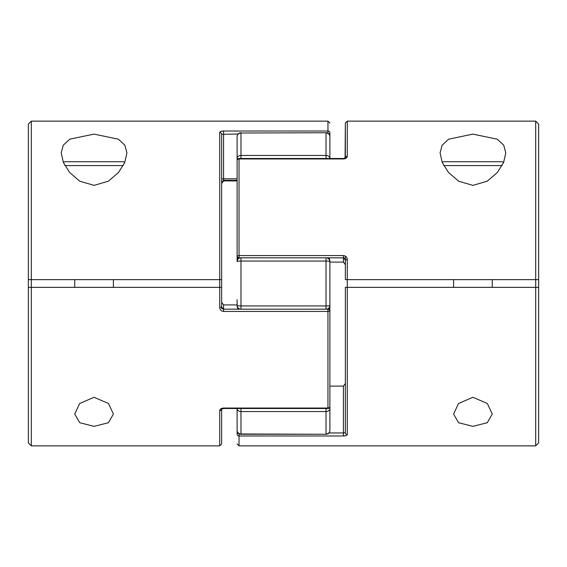 <?xml version="1.0" encoding="UTF-8"?>
<svg xmlns="http://www.w3.org/2000/svg" width="567" height="567" viewBox="0 0 567 567"><rect width="100%" height="100%" fill="white"/><g stroke="black" fill="none" stroke-linecap="round" stroke-linejoin="round"><path stroke-width="0.85" d="M240.365 309.171A3.863 3.82 180 0 1 237.112 305.407L237.112 299.723M329.888 299.723L329.888 408.495A3.863 3.048 180 0 1 326.025 411.55L240.975 411.55A3.863 3.048 180 0 1 237.112 408.495L237.112 430.403A3.863 3.863 0 0 0 240.975 434.265L240.975 433.982A3.863 3.586 180 0 1 237.112 430.403M329.888 158.505L329.888 136.597L329.888 158.505A3.863 3.048 0 0 0 326.025 155.45L326.025 133.018A3.863 3.586 -0 0 1 329.888 136.597A3.863 3.863 0 0 0 326.025 132.735L240.975 133.018L240.975 155.45L326.025 155.45L326.025 158.505M328.995 257.829L329.888 260.303L329.888 306.697L328.81 309.376M329.42 407.836A3.863 1.382 180 0 1 329.888 408.495L329.888 430.403A3.863 3.586 180 0 1 326.025 433.982L326.025 408.495M240.365 257.829A3.863 3.82 0 0 0 237.112 261.593L237.112 136.597A3.863 3.586 0 0 1 240.975 133.018L326.025 132.735M326.025 309.171L326.025 261.061L240.975 261.061L240.975 305.939L326.025 305.939A3.863 0.532 0 0 0 329.888 305.407A3.863 3.82 180 0 1 326.635 309.171M326.635 257.829A3.863 3.82 0 0 1 329.888 261.593A3.863 0.532 -0 0 0 326.025 261.061L326.025 257.829M240.975 158.505L240.975 155.45A3.863 3.048 -0 0 0 237.112 158.505A3.863 1.382 0 0 0 237.58 159.164M472.928 134.124L448.632 139.17L442.118 145.216L440.07 152.92L442.281 162.573L448.462 172.439L458.611 181.192L472.928 185.374L487.266 181.185L497.394 172.439L503.588 162.559L505.792 152.92L503.751 145.223L497.252 139.184L472.928 134.124M472.928 426.356L458.597 422.734L453.6 414.08L458.512 403.498L472.928 397.283L487.351 403.498L492.262 414.08L487.287 422.72L472.928 426.356M345.353 287.363L345.353 432.72L345.353 287.363L347.288 287.363L347.288 434.52A1.935 1.8 180 0 1 345.353 432.72L343.425 432.954L343.425 386.099L345.353 383.533M535.702 121.132L538.65 124.081L538.65 442.919L535.702 445.868L535.702 287.363L347.288 287.363L347.288 279.637L535.702 279.637L535.702 121.132L347.288 121.132L347.288 156.343C347.11 157.881 345.827 158.746 343.425 158.951L239.04 158.951A1.935 1.481 180 0 0 237.112 160.433L237.112 255.894A1.935 1.907 180 0 0 239.04 257.801L239.04 255.561L343.425 255.561L343.425 257.829L345.353 259.92L345.353 279.637L347.288 279.637L347.288 259.636C347.11 257.22 345.82 255.859 343.425 255.561M538.65 287.363L535.702 287.363L535.702 279.637L538.65 279.637M346.175 435.562L343.425 435.988C345.827 435.895 347.11 435.406 347.288 434.52M347.288 259.636L345.353 259.92C345.225 258.687 344.58 257.985 343.425 257.822L239.04 257.801M345.353 258.375L345.353 264.647L345.353 256.114L345.353 264.647L343.425 262.089L343.425 257.829L239.04 257.829A1.935 1.935 0 0 1 237.112 255.894L237.112 202.313M345.083 158.065L345.353 123.067L345.353 157.86M329.888 262.089L343.425 262.089L329.888 262.089M329.888 386.099L343.425 386.099M238.183 433.082A1.935 1.219 180 0 0 237.112 434.173L237.112 408.495M345.353 157.81A1.935 1.517 0 0 1 347.288 156.343M328.931 432.954L343.425 432.954L343.425 435.988L239.04 435.988A1.935 1.814 180 0 1 237.112 434.173M94.072 134.124L69.769 139.17L63.256 145.216L61.208 152.92L63.419 162.573L69.606 172.439L79.749 181.192L94.072 185.374L108.403 181.185L118.538 172.439L124.726 162.559L126.93 152.92L124.889 145.223L118.39 139.184L94.072 134.124M94.072 426.356L79.734 422.734L74.738 414.08L79.649 403.498L94.072 397.283L108.488 403.498L113.4 414.08L108.425 422.72L94.072 426.356M328.817 133.918A1.935 1.219 -0 0 0 329.888 132.827L329.888 136.597M31.298 121.132L28.35 124.081L28.35 442.919L31.298 445.868L31.298 121.132L327.96 121.132L329.888 123.067M28.35 279.637L219.713 279.637L219.713 287.363L221.647 287.363L221.647 307.08L219.713 307.364L219.713 287.363L28.35 287.363M220.825 131.438L223.575 131.012C221.173 131.105 219.89 131.594 219.713 132.48A1.935 1.8 180 0 1 221.647 134.28L221.647 279.637L219.713 279.637L219.713 132.48M237.112 304.911L223.575 304.911L223.575 309.199L221.647 307.08C221.47 307.98 222.115 308.682 223.575 309.178L327.96 309.199A1.935 1.907 -0 0 1 329.888 311.106L327.96 311.439L327.96 408.495A1.935 1.935 0 0 0 329.888 406.567L329.888 307.413L329.888 406.567A1.935 1.481 0 0 1 327.96 408.049L223.575 408.049C221.173 408.254 219.89 409.119 219.713 410.657A1.935 1.517 0 0 0 221.647 409.19L221.647 443.933L219.713 445.868L219.713 410.657M219.713 307.364C219.89 309.78 221.18 311.141 223.575 311.439L327.96 311.439L327.96 309.199M221.647 308.625L221.647 279.637M238.069 134.046L221.647 134.28L221.647 183.467L223.575 180.901L237.112 180.901M221.647 177.188L221.647 182.085M329.888 364.687L329.888 380.911M329.888 132.827A1.935 1.814 180 0 0 327.96 131.012L327.96 121.132M223.575 304.911L221.647 302.353M442.111 162.183L443.933 161.723L501.923 161.723L503.744 162.183M124.889 162.183L123.067 161.723L65.077 161.723L63.256 162.183M237.112 305.407A3.863 0.532 -0 0 0 240.975 305.939L240.975 309.171M240.975 408.495L240.975 433.982L326.025 434.265A3.863 3.863 0 0 0 329.888 430.403M237.112 261.593A3.863 0.532 0 0 1 240.975 261.061L240.975 257.829M535.702 445.868L239.04 445.868L239.04 433.748M343.425 158.951L343.425 158.505L239.04 158.505L239.04 255.561L237.112 255.894M327.96 133.252L327.96 131.012L223.575 131.012L223.575 178.818L237.112 178.818M223.575 180.242L223.575 180.901M237.112 180.334L223.575 180.334L223.575 178.818A1.935 0.418 180 0 0 221.647 179.236M223.575 408.049L223.575 408.495L327.96 408.495M329.888 311.106A1.935 1.935 0 0 0 327.96 309.171L223.575 309.171L223.575 311.439M502.1 165.592L443.755 165.592M64.9 165.592L123.245 165.592M238.005 309.171L237.112 306.697M238.19 257.624L237.112 260.303M240.975 434.265L326.025 434.265M240.975 132.735A3.863 3.863 0 0 0 237.112 136.597M239.04 158.505A1.935 1.935 0 0 0 237.112 160.433M343.425 158.505L345.367 157.789M347.288 121.132L345.353 123.067M239.04 445.868L237.112 443.933M31.298 445.868L219.713 445.868M221.633 409.211L223.575 408.495M223.575 180.334L221.647 182.262M492.262 287.363L492.262 279.637M453.6 287.363L453.6 279.637M113.4 287.363L113.4 279.637M74.738 287.363L74.738 279.637"/></g></svg>
